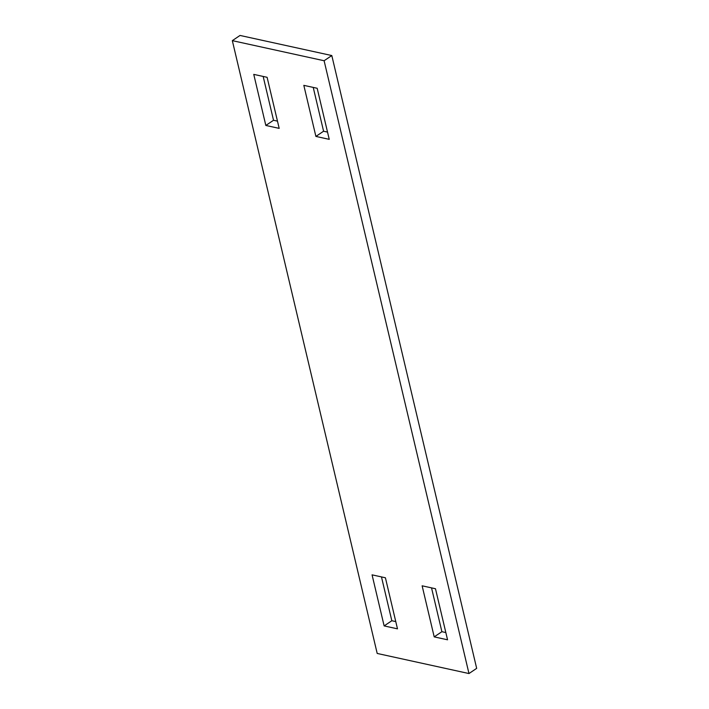 <?xml version="1.0" encoding="UTF-8"?>
<svg xmlns="http://www.w3.org/2000/svg" width="709" height="709" viewBox="0 0 709 709"><rect width="100%" height="100%" fill="white"/><g stroke="black" fill="none" stroke-linecap="round" stroke-linejoin="round"><path stroke-width="1.06" d="M265.831 125.458L279.186 128.373L267.107 77.308L253.76 74.383L265.831 125.458L273.523 120.264L263.163 76.448M232.33 40.643L377.197 653.45L468.977 673.55L476.67 668.357L331.803 55.55L240.023 35.45L232.33 40.643L324.11 60.744L468.977 673.55M317.171 88.27L329.242 139.345L315.895 136.42L303.824 85.355L317.171 88.27M434.2 636.877L447.547 639.802L435.477 588.736L422.13 585.811L434.2 636.877L441.893 631.692L445.837 632.552M384.136 625.914L372.065 574.848L385.412 577.773L397.483 628.839L384.136 625.914L391.829 620.729L381.469 576.904M273.523 120.264L277.467 121.133M313.227 87.411L323.588 131.227L327.531 132.096M431.533 587.867L441.893 631.692M391.829 620.729L395.773 621.589M324.11 60.744L331.803 55.55M315.895 136.42L323.588 131.227"/></g></svg>

